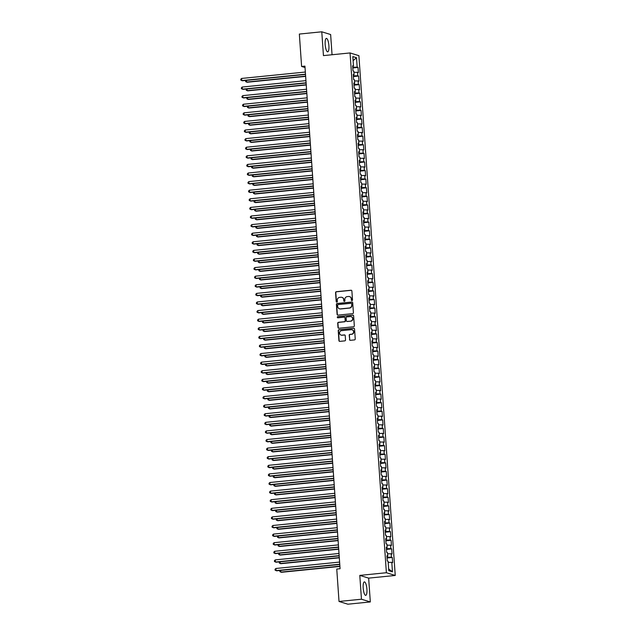 <?xml version="1.0" encoding="UTF-8"?>
<svg xmlns="http://www.w3.org/2000/svg" width="636" height="636" viewBox="0 0 636 636"><rect width="100%" height="100%" fill="white"/><g stroke="black" fill="none" stroke-linecap="round" stroke-linejoin="round"><path stroke-width="0.95" d="M351.978 300.613A0.596 0.572 -72.9 0 0 352.511 299.969L351.883 291.002A0.851 0.811 -72.9 0 0 351.008 290.239L336.325 291.709A0.851 0.811 -72.9 0 0 335.57 292.64L336.198 301.607A0.596 0.572 -72.9 0 0 336.81 302.14A0.596 0.572 -72.9 0 0 337.342 301.488L337.255 300.327A2.727 2.608 -72.9 0 1 339.68 297.37L340.904 297.243A2.727 2.608 -72.9 0 1 343.702 299.683L343.782 300.844A0.596 0.572 -72.9 0 0 344.394 301.377A0.596 0.572 -72.9 0 0 344.927 300.725L344.847 299.564A2.727 2.608 -72.9 0 1 347.264 296.607L348.488 296.479A2.727 2.608 -72.9 0 1 351.287 298.92L351.366 300.081A0.596 0.572 -72.9 0 0 351.978 300.613M366.916 589.206A6.765 1.813 84.3 0 0 364.372 581.9A6.765 1.813 84.3 0 0 363.18 588.054A6.765 1.813 84.3 0 0 365.724 595.36A6.765 1.813 84.3 0 0 366.916 589.206M328.907 45.697A6.765 1.813 84.3 0 0 326.371 38.391A6.765 1.813 84.3 0 0 325.179 44.544A6.765 1.813 84.3 0 0 327.723 51.842A6.765 1.813 84.3 0 0 328.907 45.697M349.49 339.552A0.851 0.811 -72.9 0 0 350.364 340.316L354.483 339.902A0.851 0.811 -72.9 0 0 355.238 338.972L354.546 329.019A0.851 0.811 -72.9 0 0 353.664 328.255L338.988 329.726A0.851 0.811 -72.9 0 0 338.225 330.656L338.924 340.61A0.851 0.811 -72.9 0 0 339.799 341.373L344.776 340.872A0.851 0.811 -72.9 0 0 345.531 339.95L345.237 335.689A0.851 0.811 -72.9 0 0 344.362 334.926L341.89 335.172A2.274 2.178 -72.9 0 1 339.56 332.7A2.274 2.178 -72.9 0 1 341.58 330.656L351.239 329.687A2.274 2.178 -72.9 0 1 353.568 332.159A2.274 2.178 -72.9 0 1 351.557 334.202L349.943 334.361A0.851 0.811 -72.9 0 0 349.188 335.291L349.728 339.624A0.851 0.811 -72.9 0 0 350.174 340.308M361.455 599.215L370.319 601.942L368.649 578.132L359.793 575.397L361.455 599.215L339.02 601.465L336.754 569.053L340.077 568.719L304.93 66.128L301.607 66.462L305.026 67.519M359.793 575.397L386.386 572.726L350.038 52.939L358.895 55.674L395.242 575.461L386.386 572.726M332.048 54.752L330.64 34.535L321.776 31.8L323.446 55.61L350.038 52.939M321.776 31.8L299.341 34.058L301.607 66.462M352.646 313.651A0.851 0.811 -72.9 0 0 353.401 312.729L352.71 302.768A0.851 0.811 -72.9 0 0 351.835 302.013L337.152 303.483A0.851 0.811 -72.9 0 0 336.396 304.413L337.088 314.367A0.851 0.811 -72.9 0 0 337.962 315.13L352.646 313.651M353.624 315.893L354.324 325.855A0.851 0.811 -72.9 0 1 353.56 326.777L338.885 328.255A0.851 0.811 -72.9 0 1 338.01 327.492L337.708 323.231A0.851 0.811 -72.9 0 1 338.463 322.301L344.418 321.705A0.851 0.811 -72.9 0 0 345.173 320.783L344.982 317.952A0.851 0.811 -72.9 0 0 344.108 317.189L337.907 317.809A0.596 0.572 -72.9 0 1 337.295 317.165A0.596 0.572 -72.9 0 1 337.819 316.633L352.749 315.13A0.851 0.811 -72.9 0 1 353.624 315.893M352.781 67.957L358.02 67.432L357.17 67.17L356.51 57.717L352.821 56.58L353.481 66.033L352.63 65.77L352.996 70.93L353.847 71.192L354.085 74.635L353.234 74.372L353.592 79.532L354.443 79.786L354.681 83.229L353.831 82.966L354.196 88.126L355.047 88.388L355.286 91.823L354.435 91.56L354.793 96.72L355.643 96.982L355.89 100.424L355.039 100.162L355.397 105.322L356.247 105.584L356.486 109.018L355.635 108.756L356.001 113.916L356.852 114.178L357.09 117.62L356.24 117.358L356.597 122.517L357.448 122.78L357.694 126.214L356.844 125.952L357.201 131.111L358.052 131.374L358.291 134.808L357.44 134.554L357.806 139.705L358.648 139.968L358.895 143.41L358.044 143.148L358.402 148.307L359.253 148.57L359.491 152.004L358.64 151.742L359.006 156.901L359.857 157.164L360.095 160.606L359.245 160.344L359.602 165.503L360.453 165.765L360.699 169.2L359.849 168.938L360.207 174.097L361.057 174.359L361.296 177.802L360.445 177.539L360.811 182.691L361.661 182.953L361.9 186.396L361.049 186.133L361.407 191.293L362.258 191.555L362.496 194.99L361.653 194.727L362.011 199.887L362.862 200.149L363.1 203.592L362.25 203.329L362.615 208.489L363.458 208.751L363.705 212.185L362.854 211.923L363.212 217.083L364.062 217.345L364.301 220.787L363.45 220.525L363.816 225.677L364.666 225.939L364.905 229.381L364.054 229.119L364.412 234.279L365.263 234.541L365.509 237.975L364.659 237.713L365.016 242.873L365.867 243.135L366.105 246.577L365.255 246.315L365.62 251.474L366.471 251.737L366.71 255.171L365.859 254.909L366.217 260.068L367.067 260.331L367.306 263.773L366.455 263.511L366.821 268.662L367.672 268.925L367.91 272.367L367.059 272.105L367.417 277.264L368.268 277.527L368.514 280.961L367.664 280.699L368.021 285.858L368.872 286.12L369.111 289.563L368.26 289.3L368.626 294.46L369.476 294.722L369.715 298.157L368.864 297.894L369.222 303.054L370.072 303.316L370.319 306.759L369.468 306.496L369.826 311.648L370.677 311.91L370.915 315.353L370.065 315.09L370.43 320.25L371.273 320.512L371.519 323.947L370.669 323.684L371.026 328.844L371.877 329.106L372.116 332.549L371.265 332.286L371.631 337.446L372.481 337.708L372.72 341.142L371.869 340.88L372.227 346.04L373.078 346.302L373.324 349.744L372.473 349.482L372.831 354.634L373.682 354.896L373.92 358.338L373.07 358.076L373.435 363.236L374.286 363.498L374.525 366.932L373.674 366.67L374.032 371.829L374.882 372.092L375.121 375.534L374.278 375.272L374.636 380.431L375.486 380.694L375.725 384.128L374.874 383.866L375.24 389.025L376.083 389.288L376.329 392.73L375.479 392.468L375.836 397.619L376.687 397.882L376.925 401.324L376.075 401.062L376.44 406.221L377.291 406.484L377.53 409.918L376.679 409.656L377.037 414.815L377.887 415.077L378.134 418.52L377.283 418.257L377.641 423.417L378.492 423.679L378.73 427.114L377.879 426.851L378.245 432.011L379.096 432.273L379.334 435.716L378.484 435.453L378.841 440.613L379.692 440.867L379.93 444.31L379.08 444.047L379.446 449.207L380.296 449.469L380.535 452.904L379.684 452.641L380.042 457.801L380.892 458.063L381.139 461.505L380.288 461.243L380.646 466.403L381.497 466.665L381.735 470.099L380.885 469.837L381.25 474.997L382.101 475.259L382.339 478.701L381.489 478.439L381.846 483.599L382.697 483.861L382.944 487.295L382.093 487.033L382.451 492.192L383.301 492.455L383.54 495.889L382.689 495.635L383.055 500.786L383.898 501.049L384.144 504.491L383.293 504.229L383.651 509.388L384.502 509.651L384.74 513.085L383.89 512.823L384.255 517.982L385.106 518.245L385.344 521.687L384.494 521.425L384.852 526.584L385.702 526.847L385.949 530.281L385.098 530.019L385.456 535.178L386.306 535.44L386.545 538.883L385.694 538.62L386.06 543.772L386.911 544.034L387.149 547.477L386.298 547.214L386.656 552.374L387.507 552.636L387.745 556.071L386.903 555.808L387.26 560.968L388.111 561.23L388.771 570.691L392.46 571.828L388.652 568.966M358.02 67.432L358.378 72.591L357.527 72.329L357.774 75.771L353.338 75.827M353.385 76.558L358.625 76.034L357.774 75.771M358.625 76.034L358.982 81.193L358.132 80.931L358.37 84.365L353.934 84.421M353.99 85.152L359.221 84.628L358.37 84.365M359.221 84.628L359.579 89.787L358.736 89.525L358.974 92.967L354.538 93.015M354.586 93.754L359.825 93.23L358.974 92.967M359.825 93.23L360.183 98.381L359.332 98.119L359.571 101.561L355.142 101.617M355.19 102.348L360.421 101.824L359.571 101.561M360.421 101.824L360.787 106.983L359.936 106.721L360.175 110.155L355.739 110.211M355.794 110.942L361.025 110.418L360.175 110.155M361.025 110.418L361.383 115.577L360.533 115.315L360.779 118.757L356.343 118.813M356.391 119.544L361.63 119.019L360.779 118.757M361.63 119.019L361.987 124.179L361.137 123.917L361.375 127.351L356.939 127.407M356.995 128.138L362.226 127.613L361.375 127.351M362.226 127.613L362.592 132.773L361.741 132.511L361.979 135.953L357.543 136.001M357.591 136.74L362.83 136.215L361.979 135.953M362.83 136.215L363.188 141.367L362.337 141.105L362.584 144.547L358.148 144.603M358.195 145.334L363.426 144.809L362.584 144.547M363.426 144.809L363.792 149.969L362.941 149.706L363.18 153.141L358.744 153.196M358.799 153.936L364.031 153.403L363.18 153.141M364.031 153.403L364.388 158.563L363.546 158.3L363.784 161.743L359.348 161.798M359.396 162.53L364.635 162.005L363.784 161.743M364.635 162.005L364.992 167.165L364.142 166.902L364.38 170.337L359.944 170.392M360 171.124L365.231 170.599L364.38 170.337M365.231 170.599L365.597 175.759L364.746 175.496L364.985 178.939L360.548 178.986M360.604 179.726L365.835 179.201L364.985 178.939M365.835 179.201L366.193 184.353L365.342 184.09L365.589 187.533L361.153 187.588M361.2 188.32L366.439 187.795L365.589 187.533M366.439 187.795L366.797 192.954L365.946 192.692L366.185 196.126L361.749 196.182M361.805 196.922L367.036 196.389L366.185 196.126M367.036 196.389L367.401 201.548L366.551 201.286L366.789 204.728L362.353 204.784M362.401 205.515L367.64 204.991L366.789 204.728M367.64 204.991L367.998 210.15L367.147 209.888L367.385 213.322L362.957 213.378M363.005 214.109L368.236 213.585L367.385 213.322M368.236 213.585L368.602 218.744L367.751 218.482L367.99 221.924L363.554 221.972M363.609 222.711L368.84 222.187L367.99 221.924M368.84 222.187L369.198 227.338L368.347 227.076L368.594 230.518L364.158 230.574M364.205 231.305L369.444 230.781L368.594 230.518M369.444 230.781L369.802 235.94L368.952 235.678L369.19 239.112L364.754 239.168M364.81 239.907L370.041 239.375L369.19 239.112M370.041 239.375L370.406 244.534L369.556 244.272L369.794 247.714L365.358 247.77M365.406 248.501L370.645 247.976L369.794 247.714M370.645 247.976L371.003 253.136L370.152 252.874L370.398 256.308L365.962 256.364M366.01 257.095L371.249 256.57L370.398 256.308M371.249 256.57L371.607 261.73L370.756 261.468L370.995 264.91L366.559 264.958M366.614 265.697L371.845 265.172L370.995 264.91M371.845 265.172L372.203 270.324L371.36 270.062L371.599 273.504L367.163 273.56M367.211 274.291L372.45 273.766L371.599 273.504M372.45 273.766L372.807 278.926L371.957 278.663L372.195 282.098L367.767 282.153M367.815 282.893L373.046 282.36L372.195 282.098M373.046 282.36L373.411 287.52L372.561 287.257L372.799 290.7L368.363 290.755M368.419 291.487L373.65 290.962L372.799 290.7M373.65 290.962L374.008 296.122L373.157 295.859L373.404 299.294L368.967 299.349M369.015 300.081L374.254 299.556L373.404 299.294M374.254 299.556L374.612 304.716L373.761 304.453L374 307.896L369.564 307.943M369.619 308.683L374.85 308.158L374 307.896M374.85 308.158L375.216 313.31L374.365 313.055L374.604 316.49L370.168 316.545M370.216 317.277L375.455 316.752L374.604 316.49M375.455 316.752L375.812 321.911L374.962 321.649L375.208 325.083L370.772 325.139M370.82 325.878L376.051 325.346L375.208 325.083M376.051 325.346L376.417 330.505L375.566 330.243L375.804 333.685L371.368 333.741M371.424 334.472L376.655 333.948L375.804 333.685M376.655 333.948L377.013 339.107L376.17 338.845L376.409 342.279L371.973 342.335M372.02 343.066L377.259 342.542L376.409 342.279M377.259 342.542L377.617 347.701L376.766 347.439L377.005 350.881L372.569 350.929M372.624 351.668L377.856 351.144L377.005 350.881M377.856 351.144L378.221 356.303L377.371 356.041L377.609 359.475L373.173 359.531M373.229 360.262L378.46 359.738L377.609 359.475M378.46 359.738L378.817 364.897L377.967 364.635L378.213 368.077L373.777 368.125M373.825 368.864L379.064 368.331L378.213 368.077M379.064 368.331L379.422 373.491L378.571 373.229L378.81 376.671L374.373 376.727M374.429 377.458L379.66 376.933L378.81 376.671M379.66 376.933L380.026 382.093L379.175 381.831L379.414 385.265L374.978 385.321M375.025 386.052L380.264 385.527L379.414 385.265M380.264 385.527L380.622 390.687L379.772 390.425L380.01 393.867L375.582 393.915M375.63 394.654L380.861 394.129L380.01 393.867M380.861 394.129L381.226 399.289L380.376 399.026L380.614 402.461L376.178 402.516M376.234 403.248L381.465 402.723L380.614 402.461M381.465 402.723L381.823 407.883L380.972 407.62L381.218 411.063L376.782 411.11M376.83 411.85L382.069 411.325L381.218 411.063M382.069 411.325L382.427 416.477L381.576 416.214L381.815 419.657L377.379 419.712M377.434 420.444L382.665 419.919L381.815 419.657M382.665 419.919L383.031 425.079L382.18 424.816L382.419 428.251L377.983 428.306M378.038 429.038L383.27 428.513L382.419 428.251M383.27 428.513L383.627 433.673L382.777 433.41L383.023 436.853L378.587 436.908M378.635 437.64L383.874 437.115L383.023 436.853M383.874 437.115L384.231 442.274L383.381 442.012L383.619 445.446L379.183 445.502M379.239 446.233L384.47 445.709L383.619 445.446M384.47 445.709L384.828 450.868L383.985 450.606L384.224 454.048L379.787 454.096M379.835 454.835L385.074 454.311L384.224 454.048M385.074 454.311L385.432 459.462L384.581 459.2L384.82 462.642L380.392 462.698M380.439 463.429L385.67 462.905L384.82 462.642M385.67 462.905L386.036 468.064L385.185 467.802L385.424 471.236L380.988 471.292M381.044 472.023L386.275 471.499L385.424 471.236M386.275 471.499L386.632 476.658L385.782 476.396L386.028 479.838L381.592 479.894M381.64 480.625L386.879 480.101L386.028 479.838M386.879 480.101L387.237 485.26L386.386 484.998L386.624 488.432L382.188 488.488M382.244 489.219L387.475 488.694L386.624 488.432M387.475 488.694L387.841 493.854L386.99 493.592L387.229 497.034L382.793 497.082M382.84 497.821L388.079 497.296L387.229 497.034M388.079 497.296L388.437 502.448L387.586 502.186L387.833 505.628L383.397 505.684M383.444 506.415L388.675 505.89L387.833 505.628M388.675 505.89L389.041 511.05L388.191 510.788L388.429 514.222L383.993 514.278M384.049 515.017L389.28 514.484L388.429 514.222M389.28 514.484L389.637 519.644L388.795 519.381L389.033 522.824L384.597 522.879M384.645 523.611L389.884 523.086L389.033 522.824M389.884 523.086L390.242 528.246L389.391 527.983L389.63 531.418L385.193 531.473M385.249 532.205L390.48 531.68L389.63 531.418M390.48 531.68L390.846 536.84L389.995 536.577L390.234 540.02L385.798 540.067M385.853 540.807L391.084 540.282L390.234 540.02M391.084 540.282L391.442 545.434L390.591 545.171L390.838 548.614L386.402 548.669M386.45 549.401L391.689 548.876L390.838 548.614M391.689 548.876L392.046 554.035L391.196 553.773L391.434 557.208L386.998 557.263M387.054 558.003L392.285 557.47L391.434 557.208M392.285 557.47L392.651 562.629L391.8 562.367L392.46 571.828M387.745 556.071L386.934 556.293M391.8 562.367L388.191 562.399M387.149 547.477L386.33 547.691M387.157 557.247L387.086 556.254M391.196 553.773L387.594 553.805M386.545 538.883L385.734 539.097M386.553 548.653L386.481 547.652M390.591 545.171L386.99 545.211M385.949 530.281L385.13 530.496M385.949 540.051L385.885 539.058M389.995 536.577L386.386 536.609M385.344 521.687L384.526 521.902M385.352 531.457L385.281 530.456M389.391 527.983L385.79 528.015M384.74 513.085L383.929 513.308M384.748 522.864L384.677 521.862M388.795 519.381L385.185 519.413M384.144 504.491L383.325 504.706M384.152 514.262L384.08 513.268M388.191 510.788L384.581 510.819M383.54 495.889L382.721 496.112M383.548 505.668L383.476 504.666M387.586 502.186L383.985 502.217M382.944 487.295L382.125 487.51M382.944 497.066L382.88 496.072M386.99 493.592L383.381 493.623M382.339 478.701L381.521 478.916M382.347 488.472L382.276 487.47M386.386 484.998L382.785 485.03M381.735 470.099L380.924 470.322M381.743 479.878L381.672 478.876M385.782 476.396L382.18 476.428M381.139 461.505L380.32 461.72M381.139 471.276L381.075 470.282M385.185 467.802L381.576 467.834M380.535 452.904L379.716 453.126M380.543 462.682L380.471 461.68M384.581 459.2L380.98 459.232M379.93 444.31L379.12 444.524M379.938 454.08L379.867 453.086M383.985 450.606L380.376 450.638M379.334 435.716L378.515 435.93M379.342 445.486L379.271 444.485M383.381 442.012L379.772 442.044M378.73 427.114L377.911 427.336M378.738 436.892L378.666 435.891M382.777 433.41L379.175 433.442M378.134 418.52L377.315 418.734M378.134 428.29L378.07 427.289M382.18 424.816L378.571 424.848M377.53 409.918L376.711 410.14M377.538 419.696L377.466 418.695M381.576 416.214L377.975 416.246M376.925 401.324L376.115 401.539M376.933 411.095L376.862 410.101M380.972 407.62L377.371 407.652M376.329 392.73L375.51 392.945M376.337 402.501L376.266 401.499M380.376 399.026L376.766 399.058M375.725 384.128L374.906 384.351M375.733 393.907L375.661 392.905M379.772 390.425L376.17 390.456M375.121 375.534L374.31 375.749M375.129 385.305L375.057 384.303M379.175 381.831L375.566 381.862M374.525 366.932L373.706 367.155M374.532 376.711L374.461 375.709M378.571 373.229L374.97 373.26M373.92 358.338L373.109 358.553M373.928 368.109L373.857 367.115M377.967 364.635L374.365 364.666M373.324 349.744L372.505 349.959M373.324 359.515L373.26 358.513M377.371 356.041L373.761 356.073M372.72 341.142L371.901 341.365M372.728 350.921L372.656 349.919M376.766 347.439L373.165 347.471M372.116 332.549L371.305 332.763M372.124 342.319L372.052 341.317M376.17 338.845L372.561 338.877M371.519 323.947L370.701 324.169M371.527 333.725L371.456 332.723M375.566 330.243L371.957 330.275M370.915 315.353L370.096 315.567M370.923 325.123L370.852 324.129M374.962 321.649L371.36 321.681M370.319 306.759L369.5 306.973M370.319 316.529L370.255 315.528M374.365 313.055L370.756 313.087M369.715 298.157L368.896 298.371M369.723 307.935L369.651 306.934M373.761 304.453L370.16 304.485M369.111 289.563L368.3 289.778M369.119 299.333L369.047 298.332M373.157 295.859L369.556 295.891M368.514 280.961L367.695 281.184M368.514 290.739L368.451 289.738M372.561 287.257L368.952 287.289M367.91 272.367L367.091 272.582M367.918 282.138L367.846 281.144M371.957 278.663L368.355 278.695M367.306 263.773L366.495 263.988M367.314 273.544L367.242 272.542M371.36 270.062L367.751 270.101M366.71 255.171L365.891 255.386M366.718 264.942L366.646 263.948M370.756 261.468L367.147 261.499M366.105 246.577L365.287 246.792M366.113 256.348L366.042 255.346M370.152 252.874L366.551 252.905M365.509 237.975L364.69 238.198M365.509 247.754L365.446 246.752M369.556 244.272L365.946 244.304M364.905 229.381L364.086 229.596M364.913 239.152L364.841 238.158M368.952 235.678L365.35 235.71M364.301 220.787L363.49 221.002M364.309 230.558L364.237 229.556M368.347 227.076L364.746 227.116M363.705 212.185L362.886 212.4M363.713 221.956L363.641 220.962M367.751 218.482L364.142 218.514M363.1 203.592L362.281 203.806M363.108 213.362L363.037 212.36M367.147 209.888L363.546 209.92M362.496 194.99L361.685 195.212M362.504 204.768L362.433 203.766M366.551 201.286L362.941 201.318M361.9 186.396L361.081 186.61M361.908 196.166L361.836 195.173M365.946 192.692L362.337 192.724M361.296 177.802L360.485 178.016M361.304 187.572L361.232 186.571M365.342 184.09L361.741 184.13M360.699 169.2L359.881 169.415M360.699 178.97L360.636 177.977M364.746 175.496L361.137 175.528M360.095 160.606L359.276 160.821M360.103 170.376L360.032 169.375M364.142 166.902L360.54 166.934M359.491 152.004L358.68 152.227M359.499 161.782L359.427 160.781M363.546 158.3L359.936 158.332M358.895 143.41L358.076 143.625M358.903 153.181L358.831 152.187M362.941 149.706L359.332 149.738M358.291 134.808L357.472 135.031M358.299 144.587L358.227 143.585M362.337 141.105L358.736 141.136M357.694 126.214L356.875 126.429M357.694 135.985L357.631 134.991M361.741 132.511L358.132 132.542M357.09 117.62L356.271 117.835M357.098 127.391L357.027 126.389M361.137 123.917L357.535 123.948M356.486 109.018L355.675 109.241M356.494 118.797L356.422 117.795M360.533 115.315L356.931 115.347M355.89 100.424L355.071 100.639M355.89 110.195L355.826 109.193M359.936 106.721L356.327 106.753M355.286 91.823L354.467 92.045M355.293 101.601L355.222 100.599M359.332 98.119L355.731 98.151M354.681 83.229L353.87 83.443M354.689 92.999L354.618 92.005M358.736 89.525L355.127 89.557M354.085 74.635L353.266 74.849M354.093 84.405L354.021 83.403M358.132 80.931L354.522 80.963M353.481 66.033L352.662 66.255M353.489 75.811L353.417 74.809M357.527 72.329L353.926 72.361M339.02 601.465L347.876 604.2L370.319 601.942M368.649 578.132L395.242 575.461M357.17 67.17L352.734 67.225M352.885 67.209L352.821 66.208M356.51 57.717L353.107 60.643M351.891 300.613A0.596 0.572 -72.9 0 1 351.605 300.152L351.525 298.992A2.727 2.608 -72.9 0 0 349.601 296.622M342.017 297.386A2.727 2.608 -72.9 0 1 343.941 299.755L344.02 300.915A0.596 0.572 -72.9 0 0 344.299 301.377M351.438 290.318A0.851 0.811 -72.9 0 0 351.247 290.31L336.563 291.789A0.851 0.811 -72.9 0 0 335.808 292.711L336.436 301.679A0.596 0.572 -72.9 0 0 336.714 302.14M352.257 302.084A0.851 0.811 -72.9 0 0 352.074 302.084L337.39 303.555A0.851 0.811 -72.9 0 0 336.635 304.485L337.326 314.438A0.851 0.811 -72.9 0 0 337.78 315.13M351.629 303.817A0.596 0.572 -72.9 0 0 351.016 303.285L338.129 304.572A0.596 0.572 -72.9 0 0 337.597 305.224L337.684 306.449A2.727 2.608 -72.9 0 0 340.483 308.889L349.291 307.999A2.727 2.608 -72.9 0 0 351.716 305.041L351.867 303.889A0.596 0.572 -72.9 0 0 351.35 303.356M339.616 308.818A2.727 2.608 -72.9 0 0 340.721 308.961L340.483 308.889M351.867 303.889L351.954 305.113A2.727 2.608 -72.9 0 1 349.53 308.078L340.721 308.961M344.529 317.269A0.851 0.811 -72.9 0 1 345.221 318.024L345.42 320.854A0.851 0.811 -72.9 0 1 344.656 321.776L338.702 322.38A0.851 0.811 -72.9 0 0 337.947 323.303L338.249 327.564A0.851 0.811 -72.9 0 0 338.694 328.248M353.179 315.21A0.851 0.811 -72.9 0 0 352.988 315.21L338.066 316.704A0.596 0.572 -72.9 0 0 337.811 317.817M350.603 321.085A2.274 2.178 -72.9 0 0 351.112 316.649A2.274 2.178 -72.9 0 0 350.285 316.569L346.874 316.911A0.851 0.811 -72.9 0 0 346.119 317.841L346.318 320.663A0.851 0.811 -72.9 0 0 347.192 321.426L350.841 321.156A2.274 2.178 -72.9 0 0 351.231 316.688M347.01 321.426A0.851 0.811 -72.9 0 0 347.431 321.498L347.192 321.426M350.841 321.156L347.431 321.498M352.193 329.814A2.274 2.178 -72.9 0 1 351.795 334.274L350.19 334.441A0.851 0.811 -72.9 0 0 349.426 335.363L349.728 339.624M341.182 335.124A2.274 2.178 -72.9 0 0 342.128 335.244L341.89 335.172M344.784 335.005A0.851 0.811 -72.9 0 0 344.601 334.997L342.128 335.244M354.093 328.335A0.851 0.811 -72.9 0 0 353.91 328.327L339.226 329.806A0.851 0.811 -72.9 0 0 338.471 330.728L339.163 340.689A0.851 0.811 -72.9 0 0 339.608 341.373M246.434 80.367L246.553 82.068L247.15 82.251L305.646 76.376M245.87 80.422L245.607 81.583L246.553 82.068L305.63 76.129M305.495 74.189L241.767 80.589L241.616 78.443L305.344 72.035M305.511 74.428L242.364 80.772L240.821 80.104L240.758 79.246L241.616 78.443M247.03 88.961L247.15 90.662L247.754 90.845L306.25 84.97M246.466 89.016L246.204 90.185L247.15 90.662L306.234 84.731M247.635 97.562L247.754 99.264L248.35 99.447L306.854 93.572M247.07 97.618L246.808 98.779L247.754 99.264L306.83 93.325M306.099 82.783L242.364 89.183L242.213 87.037L305.948 80.637M306.115 83.03L242.96 89.374L241.418 88.706L241.362 87.848L242.213 87.037M306.695 91.377L242.968 97.785L242.817 95.631L306.544 89.231M306.711 91.624L243.564 97.968L242.022 97.3L241.958 96.441L242.817 95.631M248.239 106.156L248.358 107.858L248.954 108.041L307.45 102.165M247.674 106.212L247.412 107.373L248.358 107.858L307.434 101.919M248.835 114.75L248.954 116.452L249.558 116.642L308.055 110.759M248.271 114.806L248.008 115.975L248.954 116.452L308.039 110.521M307.299 99.979L243.564 106.379L243.413 104.232L307.148 97.833M307.315 100.218L244.168 106.562L242.618 105.902L242.562 105.043L243.413 104.232M307.904 108.573L244.168 114.981L244.017 112.826L307.752 106.427M307.919 108.82L244.765 115.164L243.222 114.496L243.159 113.637L244.017 112.826M249.439 123.352L249.558 125.054L250.155 125.236L308.651 119.361M248.875 123.408L248.612 124.569L249.558 125.054L308.635 119.115M308.5 117.175L244.773 123.575L244.621 121.428L308.349 115.021M308.516 117.414L245.369 123.758L243.827 123.09L243.763 122.231L244.621 121.428M250.043 131.946L250.163 133.647L250.759 133.83L309.255 127.955M249.479 132.002L249.217 133.17L250.163 133.647L309.239 127.717M309.104 125.769L245.369 132.169L245.218 130.022L308.953 123.623M309.12 126.015L245.973 132.36L244.423 131.692L244.367 130.833L245.218 130.022M250.64 140.548L250.759 142.249L251.355 142.432L309.859 136.557M250.075 140.604L249.813 141.764L250.759 142.249L309.835 136.311M251.244 149.142L251.363 150.843L251.959 151.026L310.455 145.151M250.679 149.198L250.417 150.366L251.363 150.843L310.44 144.913M251.84 157.736L251.959 159.437L252.564 159.628L311.06 153.753M251.276 157.792L251.013 158.96L251.959 159.437L311.044 153.507M252.444 166.338L252.564 168.039L253.16 168.222L311.656 162.347M251.88 166.394L251.618 167.554L252.564 168.039L311.64 162.101M253.049 174.932L253.168 176.633L253.764 176.816L312.26 170.941M252.484 174.987L252.222 176.156L253.168 176.633L312.244 170.702M253.645 183.534L253.764 185.235L254.368 185.418L312.864 179.543M253.08 183.589L252.818 184.75L253.764 185.235L312.848 179.296M254.249 192.128L254.368 193.829L254.964 194.012L313.461 188.137M253.685 192.183L253.422 193.352L254.368 193.829L313.445 187.898M254.853 200.722L254.972 202.423L255.569 202.614L314.065 196.739M254.281 200.785L254.026 201.946L254.972 202.423L314.049 196.492M255.449 209.324L255.569 211.025L256.165 211.208L314.669 205.333M254.885 209.379L254.623 210.54L255.569 211.025L314.645 205.086M256.054 217.917L256.173 219.619L256.769 219.802L315.265 213.927M255.489 217.973L255.227 219.142L256.173 219.619L315.249 213.688M256.65 226.519L256.769 228.221L257.373 228.404L315.869 222.528M256.085 226.575L255.823 227.736L256.769 228.221L315.853 222.282M257.254 235.113L257.373 236.815L257.97 236.997L316.466 231.122M256.69 235.169L256.427 236.338L257.373 236.815L316.45 230.884M257.858 243.707L257.978 245.409L258.574 245.599L317.07 239.724M257.294 243.771L257.031 244.932L257.978 245.409L317.054 239.478M258.455 252.309L258.574 254.01L259.178 254.193L317.674 248.318M257.89 252.365L257.628 253.525L258.574 254.01L317.658 248.072M259.059 260.903L259.178 262.604L259.774 262.787L318.27 256.912M258.494 260.959L258.232 262.127L259.178 262.604L318.254 256.674M259.655 269.505L259.774 271.206L260.378 271.389L318.875 265.514M259.091 269.561L258.828 270.721L259.774 271.206L318.859 265.268M260.259 278.099L260.378 279.8L260.975 279.983L319.479 274.108M259.695 278.155L259.432 279.323L260.378 279.8L319.455 273.87M260.863 286.693L260.983 288.394L261.579 288.585L320.075 282.71M260.299 286.757L260.037 287.917L260.983 288.394L320.059 282.464M261.46 295.295L261.579 296.996L262.183 297.179L320.679 291.304M260.895 295.35L260.633 296.511L261.579 296.996L320.663 291.057M262.064 303.889L262.183 305.59L262.779 305.781L321.275 299.898M261.499 303.944L261.237 305.113L262.183 305.59L321.26 299.659M262.668 312.491L262.787 314.192L263.384 314.375L321.88 308.5M262.104 312.546L261.841 313.707L262.787 314.192L321.864 308.253M263.264 321.085L263.384 322.786L263.98 322.969L322.484 317.094M262.7 321.14L262.437 322.309L263.384 322.786L322.46 316.855M263.868 329.679L263.988 331.38L264.584 331.571L323.08 325.696M263.304 329.742L263.042 330.903L263.988 331.38L323.064 325.449M264.465 338.28L264.584 339.982L265.188 340.165L323.684 334.29M263.9 338.336L263.638 339.497L264.584 339.982L323.668 334.043M265.069 346.874L265.188 348.576L265.784 348.767L324.281 342.884M264.504 346.93L264.242 348.099L265.188 348.576L324.265 342.645M265.673 355.476L265.792 357.178L266.389 357.36L324.885 351.485M265.109 355.532L264.846 356.693L265.792 357.178L324.869 351.239M266.269 364.07L266.389 365.772L266.993 365.954L325.489 360.079M265.705 364.126L265.443 365.295L266.389 365.772L325.473 359.841M266.874 372.664L266.993 374.373L267.589 374.556L326.085 368.681M266.309 372.728L266.047 373.889L266.993 374.373L326.069 368.435M267.478 381.266L267.597 382.967L268.193 383.15L326.689 377.275M266.905 381.322L266.651 382.482L267.597 382.967L326.673 377.029M268.074 389.86L268.193 391.561L268.79 391.752L327.294 385.869M267.51 389.916L267.247 391.084L268.193 391.561L327.27 385.631M268.678 398.462L268.797 400.163L269.394 400.346L327.89 394.471M268.114 398.518L267.851 399.678L268.797 400.163L327.874 394.225M269.274 407.056L269.394 408.757L269.998 408.94L328.494 403.065M268.71 407.112L268.448 408.28L269.394 408.757L328.478 402.827M269.879 415.658L269.998 417.359L270.594 417.542L329.09 411.667M269.314 415.713L269.052 416.874L269.998 417.359L329.074 411.42M270.483 424.252L270.602 425.953L271.198 426.136L329.694 420.261M269.918 424.307L269.656 425.468L270.602 425.953L329.679 420.014M271.079 432.846L271.198 434.547L271.803 434.738L330.299 428.855M270.515 432.901L270.252 434.07L271.198 434.547L330.283 428.616M271.683 441.448L271.803 443.149L272.399 443.332L330.895 437.457M271.119 441.503L270.856 442.664L271.803 443.149L330.879 437.21M272.288 450.042L272.399 451.743L273.003 451.926L331.499 446.051M271.715 450.097L271.453 451.266L272.399 451.743L331.483 445.812M309.7 134.371L245.973 140.771L245.822 138.616L309.549 132.216M309.724 134.609L246.569 140.954L245.027 140.286L244.963 139.427L245.822 138.616M310.304 142.965L246.569 149.365L246.426 147.218L310.153 140.818M310.32 143.203L247.173 149.547L245.623 148.888L245.568 148.029L246.426 147.218M310.909 151.559L247.173 157.966L247.022 155.812L310.758 149.412M310.925 151.805L247.77 158.149L246.227 157.482L246.172 156.623L247.022 155.812M311.505 160.161L247.778 166.56L247.627 164.414L311.354 158.006M311.521 160.399L248.374 166.743L246.832 166.076L246.768 165.217L247.627 164.414M312.109 168.755L248.374 175.154L248.223 173.008L311.958 166.608M312.125 169.001L248.978 175.345L247.428 174.677L247.372 173.819L248.223 173.008M312.705 177.357L248.978 183.756L248.827 181.602L312.562 175.202M312.729 177.595L249.574 183.939L248.032 183.271L247.968 182.413L248.827 181.602M313.31 185.951L249.582 192.35L249.431 190.204L313.158 183.804M313.325 186.197L250.179 192.533L248.636 191.873L248.573 191.015L249.431 190.204M313.914 194.544L250.179 200.952L250.028 198.798L313.763 192.398M313.93 194.791L250.775 201.135L249.233 200.467L249.177 199.609L250.028 198.798M314.51 203.146L250.783 209.546L250.632 207.4L314.359 200.992M314.526 203.385L251.379 209.729L249.837 209.069L249.773 208.203L250.632 207.4M315.114 211.74L251.379 218.14L251.236 215.994L314.963 209.594M315.13 211.987L251.983 218.331L250.433 217.663L250.377 216.804L251.236 215.994M315.718 220.342L251.983 226.742L251.832 224.588L315.567 218.188M315.734 220.581L252.579 226.925L251.037 226.257L250.974 225.398L251.832 224.588M316.315 228.936L252.587 235.336L252.436 233.189L316.164 226.79M316.33 229.183L253.184 235.519L251.641 234.859L251.578 234L252.436 233.189M316.919 237.53L253.184 243.938L253.033 241.783L316.768 235.384M316.935 237.777L253.788 244.121L252.238 243.453L252.182 242.594L253.033 241.783M317.515 246.132L253.788 252.532L253.637 250.385L317.372 243.978M317.539 246.37L254.384 252.715L252.842 252.055L252.778 251.188L253.637 250.385M318.119 254.726L254.392 261.126L254.241 258.979L317.968 252.579M318.135 254.972L254.988 261.317L253.446 260.649L253.382 259.79L254.241 258.979M318.723 263.328L254.988 269.728L254.837 267.573L318.572 261.173M318.739 263.566L255.585 269.91L254.042 269.243L253.987 268.384L254.837 267.573M319.32 271.922L255.593 278.322L255.441 276.175L319.169 269.775M319.336 272.168L256.189 278.504L254.646 277.845L254.583 276.986L255.441 276.175M319.924 280.516L256.189 286.923L256.038 284.769L319.773 278.369M319.94 280.762L256.793 287.106L255.243 286.439L255.187 285.58L256.038 284.769M320.528 289.118L256.793 295.517L256.642 293.371L320.377 286.963M320.544 289.356L257.389 295.7L255.847 295.04L255.783 294.174L256.642 293.371M321.124 297.712L257.397 304.111L257.246 301.965L320.973 295.565M321.14 297.958L257.993 304.302L256.451 303.634L256.387 302.776L257.246 301.965M321.729 306.314L257.993 312.713L257.842 310.567L321.578 304.159M321.744 306.552L258.598 312.896L257.047 312.228L256.992 311.37L257.842 310.567M322.325 314.907L258.598 321.307L258.447 319.161L322.174 312.761M322.349 315.154L259.194 321.49L257.652 320.83L257.588 319.972L258.447 319.161M322.929 323.501L259.194 329.909L259.051 327.755L322.778 321.355M322.945 323.748L259.798 330.092L258.248 329.424L258.192 328.566L259.051 327.755M323.533 332.103L259.798 338.503L259.647 336.357L323.382 329.949M323.549 332.342L260.394 338.686L258.852 338.026L258.796 337.16L259.647 336.357M324.129 340.697L260.402 347.097L260.251 344.95L323.978 338.551M324.145 340.944L260.999 347.288L259.456 346.62L259.393 345.761L260.251 344.95M324.734 349.299L260.999 355.699L260.847 353.552L324.583 347.145M324.75 349.538L261.603 355.882L260.052 355.214L259.997 354.355L260.847 353.552M325.33 357.893L261.603 364.293L261.452 362.146L325.187 355.747M325.354 358.14L262.199 364.484L260.657 363.816L260.593 362.957L261.452 362.146M325.934 366.487L262.207 372.895L262.056 370.74L325.783 364.341M325.95 366.734L262.803 373.078L261.261 372.41L261.197 371.551L262.056 370.74M326.538 375.089L262.803 381.489L262.652 379.342L326.387 372.935M326.554 375.327L263.399 381.672L261.857 381.012L261.801 380.145L262.652 379.342M327.135 383.683L263.407 390.083L263.256 387.936L326.984 381.536M327.15 383.929L264.004 390.273L262.461 389.606L262.398 388.747L263.256 387.936M327.739 392.285L264.004 398.685L263.861 396.538L327.588 390.13M327.755 392.523L264.608 398.867L263.058 398.2L263.002 397.341L263.861 396.538M328.343 400.879L264.608 407.279L264.457 405.132L328.192 398.732M328.359 401.125L265.204 407.469L263.662 406.802L263.598 405.943L264.457 405.132M328.939 409.473L265.212 415.88L265.061 413.726L328.788 407.326M328.955 409.719L265.808 416.063L264.266 415.395L264.202 414.537L265.061 413.726M329.543 418.075L265.808 424.474L265.657 422.328L329.392 415.928M329.559 418.313L266.412 424.657L264.862 423.997L264.807 423.131L265.657 422.328M330.14 426.669L266.412 433.076L266.261 430.922L329.997 424.522M330.163 426.915L267.009 433.259L265.466 432.591L265.403 431.733L266.261 430.922M330.744 435.27L267.017 441.67L266.866 439.524L330.593 433.116M330.76 435.509L267.613 441.853L266.071 441.185L266.007 440.327L266.866 439.524M331.348 443.864L267.613 450.264L267.462 448.118L331.197 441.718M331.364 444.111L268.209 450.455L266.667 449.787L266.611 448.929L267.462 448.118M272.884 458.643L273.003 460.345L273.599 460.528L332.103 454.653M272.319 458.699L272.057 459.86L273.003 460.345L332.079 454.406M331.944 452.458L268.217 458.866L268.066 456.712L331.793 450.312M331.96 452.705L268.813 459.049L267.271 458.381L267.207 457.523L268.066 456.712M273.488 467.237L273.607 468.939L274.203 469.122L332.7 463.247M272.924 467.293L272.661 468.454L273.607 468.939L332.684 463.008M332.549 461.06L268.813 467.46L268.662 465.313L332.397 458.914M332.564 461.299L269.418 467.643L267.867 466.983L267.812 466.124L268.662 465.313M274.084 475.831L274.203 477.533L274.808 477.723L333.304 471.84M273.52 475.887L273.257 477.056L274.203 477.533L333.288 471.602M333.153 469.654L269.418 476.062L269.267 473.907L333.002 467.508M333.169 469.901L270.014 476.245L268.471 475.577L268.408 474.718L269.267 473.907M274.688 484.433L274.808 486.135L275.404 486.317L333.9 480.442M274.124 484.489L273.862 485.65L274.808 486.135L333.884 480.196M333.749 478.256L270.022 484.656L269.871 482.509L333.598 476.102M333.765 478.495L270.618 484.839L269.076 484.171L269.012 483.312L269.871 482.509M275.293 493.027L275.412 494.728L276.008 494.911L334.504 489.036M274.728 493.083L274.466 494.252L275.412 494.728L334.488 488.798M334.353 486.85L270.618 493.25L270.467 491.103L334.202 484.704M334.369 487.097L271.222 493.441L269.672 492.773L269.616 491.914L270.467 491.103M275.889 501.629L276.008 503.33L276.604 503.513L335.108 497.638M275.324 501.685L275.062 502.845L276.008 503.33L335.085 497.392M334.949 495.452L271.222 501.852L271.071 499.697L334.798 493.298M334.973 495.69L271.818 502.035L270.276 501.367L270.213 500.508L271.071 499.697M276.493 510.223L276.612 511.924L277.209 512.107L335.705 506.232M275.929 510.279L275.666 511.447L276.612 511.924L335.689 505.994M335.554 504.046L271.818 510.446L271.675 508.299L335.403 501.899M335.57 504.284L272.423 510.628L270.872 509.969L270.817 509.11L271.675 508.299M277.089 518.817L277.209 520.518L277.813 520.709L336.309 514.834M276.525 518.873L276.262 520.041L277.209 520.518L336.293 514.588M336.158 512.64L272.423 519.048L272.272 516.893L336.007 510.493M336.174 512.886L273.019 519.23L271.477 518.563L271.421 517.704L272.272 516.893M277.694 527.419L277.813 529.12L278.409 529.303L336.905 523.428M277.129 527.475L276.867 528.635L277.813 529.12L336.889 523.182M336.754 521.242L273.027 527.642L272.876 525.495L336.603 519.087M336.77 521.48L273.623 527.824L272.081 527.157L272.017 526.298L272.876 525.495M278.298 536.013L278.417 537.714L279.013 537.897L337.509 532.022M277.733 536.068L277.471 537.237L278.417 537.714L337.493 531.783M337.358 529.836L273.623 536.235L273.472 534.089L337.207 527.689M337.374 530.082L274.227 536.426L272.677 535.758L272.621 534.9L273.472 534.089M278.894 544.615L279.013 546.316L279.617 546.499L338.114 540.624M278.33 544.67L278.067 545.831L279.013 546.316L338.098 540.377M337.955 538.438L274.227 544.837L274.076 542.683L337.811 536.283M337.978 538.676L274.824 545.02L273.281 544.352L273.218 543.494L274.076 542.683M279.498 553.209L279.617 554.91L280.214 555.093L338.71 549.218M278.934 553.264L278.671 554.433L279.617 554.91L338.694 548.979M338.559 547.032L274.832 553.431L274.68 551.285L338.408 544.885M338.575 547.278L275.428 553.614L273.885 552.954L273.822 552.096L274.68 551.285M280.102 561.803L280.222 563.504L280.818 563.695L339.314 557.82M279.53 561.866L279.276 563.027L280.222 563.504L339.298 557.573M339.163 555.625L275.428 562.033L275.277 559.879L339.012 553.479M339.179 555.872L276.024 562.216L274.482 561.548L274.426 560.69L275.277 559.879M280.699 570.405L280.818 572.106L281.414 572.289L339.918 566.414M280.134 570.46L279.872 571.621L280.818 572.106L339.894 566.167M339.759 564.227L276.032 570.627L275.881 568.481L339.608 562.073M339.775 564.466L276.628 570.81L275.086 570.15L275.022 569.284L275.881 568.481"/></g></svg>
